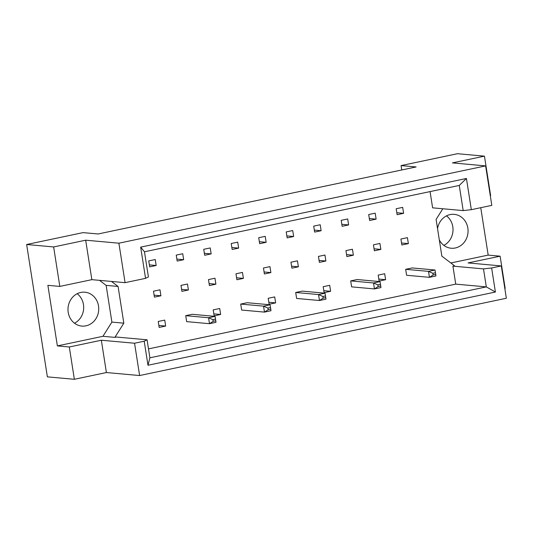 <?xml version="1.0" encoding="UTF-8"?>
<svg xmlns="http://www.w3.org/2000/svg" width="533" height="533" viewBox="0 0 533 533"><rect width="100%" height="100%" fill="white"/><g stroke="black" fill="none" stroke-linecap="round" stroke-linejoin="round"><path stroke-width="0.8" d="M77.172 293.71A17.009 15.364 -84.8 0 1 83.468 304.59A17.009 15.364 -84.8 0 1 74.507 323.211M98.518 305.949A17.009 15.364 -84.8 0 1 81.835 326.083A17.009 15.364 -84.8 0 1 68.211 312.338A17.009 15.364 -84.8 0 1 84.894 292.204A17.009 15.364 -84.8 0 1 98.518 305.949M446.501 215.865A17.009 15.364 -84.8 0 1 452.797 226.738A17.009 15.364 -84.8 0 1 443.836 245.367M437.546 228.657A17.009 15.364 -84.8 0 1 454.223 214.353A17.009 15.364 -84.8 0 1 467.847 228.097A17.009 15.364 -84.8 0 1 451.165 248.231A17.009 15.364 -84.8 0 1 439.319 239.943M53.64 246.946L59.816 286.414L91.856 279.658L85.68 240.196L53.64 246.946L26.65 244.507L47.377 376.858L74.36 379.296L106.4 372.54L101.343 340.234L134.556 343.232L144.21 341.2L147.075 339.801L149.893 357.803L486.316 286.894L483.498 268.892L491.633 267.972L495.404 292.031L147.981 365.258L144.21 341.2M187.476 284.016L180.98 285.388L181.913 291.351L188.409 289.979L187.476 284.016M182.732 253.735L176.236 255.1L177.169 261.063L183.665 259.698L182.732 253.735M192.213 314.303L185.724 315.669L186.657 321.632L209.489 323.698L208.556 317.735L215.052 316.369L192.213 314.303M164.724 320.1L158.228 321.466L159.16 327.429L165.656 326.063L164.724 320.1M159.98 289.812L153.484 291.185L154.417 297.141L160.913 295.775L159.98 289.812M155.236 259.531L148.74 260.897L149.673 266.86L156.169 265.487L155.236 259.531M147.075 339.801L116.494 337.036L114.875 337.376L123.829 323.171L118.079 286.448L111.477 281.431M442.823 208.763L436.101 219.416L441.85 256.14L454.542 265.787L452.923 266.127L455.742 284.129L148.5 348.888M430.071 191.594L432.609 207.837L463.19 210.602L459.253 185.444L144.476 251.789L148.414 276.947L145.556 278.346L140.665 247.132L466.435 178.468L471.325 209.682L491.806 205.365L485.623 165.896L118.892 243.195L125.075 282.663L145.556 278.346M220.642 314.47L219.709 308.507L213.213 309.88L214.146 315.836L220.642 314.47L213.84 313.857M240.709 304.083L241.642 310.046L264.475 312.105L263.542 306.142L270.038 304.776L247.205 302.711L240.709 304.083L263.542 306.142L267.906 308.067L268.166 309.74L270.764 309.193L270.504 307.521L267.906 308.067M275.634 302.877L274.695 296.914L268.206 298.287L269.138 304.25L275.634 302.877L268.825 302.264M295.695 292.49L296.628 298.453L319.467 300.519L318.534 294.556L325.03 293.183L302.191 291.125L295.695 292.49L318.534 294.556L322.891 296.481L323.151 298.147L325.75 297.601L325.49 295.928L322.891 296.481M330.62 291.291L329.687 285.328L323.191 286.694L324.124 292.657L330.62 291.291L323.817 290.672M350.687 280.898L351.62 286.861L374.452 288.926L373.52 282.963L380.016 281.597L357.183 279.532L350.687 280.898L373.52 282.963L377.884 284.889L378.144 286.554L380.742 286.008L380.482 284.342L377.884 284.889M385.606 279.698L384.673 273.735L378.177 275.108L379.116 281.064L385.606 279.698L378.803 279.085M405.673 269.312L406.606 275.275L429.445 277.333L428.512 271.377L435.001 270.004L412.169 267.939L405.673 269.312L428.512 271.377L432.869 273.296L433.129 274.968L435.728 274.422L435.468 272.749L432.869 273.296M211.161 253.901L210.222 247.938L203.733 249.304L204.665 255.267L211.161 253.901L204.352 253.282M238.651 248.105L237.718 242.142L231.222 243.514L232.155 249.471L238.651 248.105L231.848 247.492M266.147 242.308L265.214 236.346L258.718 237.718L259.651 243.681L266.147 242.308L259.338 241.696M293.643 236.512L292.704 230.549L286.214 231.922L287.147 237.885L293.643 236.512L286.834 235.899M321.132 230.716L320.2 224.759L313.704 226.125L314.637 232.088L321.132 230.716L314.33 230.103M348.629 224.926L347.696 218.963L341.2 220.329L342.133 226.292L348.629 224.926L341.826 224.306M376.125 219.13L375.192 213.167L368.696 214.532L369.629 220.495L376.125 219.13L369.316 218.517M403.614 213.333L402.681 207.37L396.186 208.743L397.125 214.699L403.614 213.333L396.812 212.72M215.898 284.182L214.966 278.219L208.47 279.592L209.409 285.555L215.898 284.182L209.096 283.569M243.394 278.386L242.462 272.43L235.966 273.795L236.899 279.758L243.394 278.386L236.592 277.773M270.891 272.596L269.958 266.633L263.462 267.999L264.395 273.962L270.891 272.596L264.082 271.977M298.38 266.8L297.447 260.837L290.951 262.209L291.891 268.166L298.38 266.8L291.578 266.187M325.876 261.003L324.943 255.041L318.448 256.413L319.38 262.376L325.876 261.003L319.074 260.39M353.372 255.207L352.44 249.244L345.944 250.617L346.876 256.58L353.372 255.207L346.563 254.594M380.868 249.411L379.929 243.454L373.44 244.82L374.373 250.783L380.868 249.411L374.059 248.798M408.358 243.621L407.425 237.658L400.929 239.024L401.862 244.987L408.358 243.621L401.556 243.001M504.831 288.56L505.177 288.493L500.114 256.18L468.074 262.929L501.293 265.934L506.35 298.247L139.619 375.545L134.556 343.232M59.816 286.414L47.883 285.335L57.364 345.904L69.303 346.983L101.343 340.234M69.303 346.983L74.36 379.296M501.293 265.934L491.633 267.972M490.287 195.678L490.633 195.611L484.45 156.142L452.41 162.898L485.623 165.896M106.4 372.54L139.619 375.545M91.856 279.658L125.075 282.663M85.68 240.196L118.892 243.195M484.45 156.142L457.461 153.704L401.069 165.59L401.755 169.98M450.838 262.969L488.181 255.1L480.753 207.69M488.181 255.1L500.114 256.18M401.069 165.59L416.12 166.949L98.099 233.98L83.048 232.621L26.65 244.507M455.742 284.129L486.316 286.894L495.404 292.031M57.364 345.904L102.936 336.303L114.875 337.376M471.325 209.682L463.19 210.602M452.923 266.127L483.498 268.892M102.936 336.303L111.897 322.099L106.14 285.375L99.538 280.358M106.14 285.375L118.079 286.448M111.897 322.099L123.829 323.171M156.169 265.487L149.367 264.874M160.913 295.775L154.11 295.162M165.656 326.063L158.847 325.443M183.665 259.698L176.856 259.078M188.409 289.979L181.6 289.366M147.981 365.258L149.893 357.803M140.665 247.132L144.476 251.789M466.435 178.468L459.253 185.444M212.914 319.66L213.18 321.326L215.778 320.779L215.512 319.114L212.914 319.66L208.556 317.735L185.724 315.669M215.778 320.779L215.985 322.325L209.489 323.698L213.18 321.326M215.052 316.369L215.512 319.114M270.764 309.193L270.971 310.739L264.475 312.105L268.166 309.74M270.038 304.776L270.504 307.521M325.75 297.601L325.963 299.146L319.467 300.519L323.151 298.147M325.03 293.183L325.49 295.928M380.742 286.008L380.948 287.56L374.452 288.926L378.144 286.554M380.016 281.597L380.482 284.342M435.728 274.422L435.934 275.967L429.445 277.333L433.129 274.968M435.001 270.004L435.468 272.749"/></g></svg>
